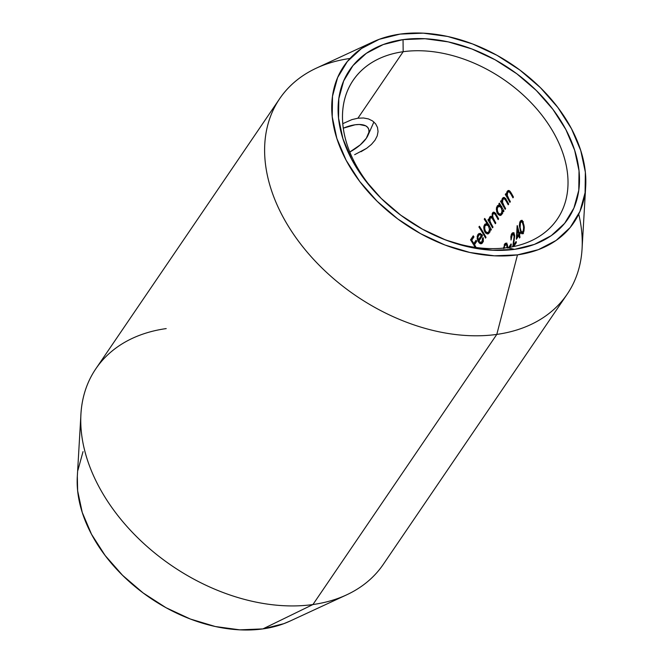 <?xml version="1.0" encoding="UTF-8"?>
<svg xmlns="http://www.w3.org/2000/svg" width="663" height="663" viewBox="0 0 663 663"><rect width="100%" height="100%" fill="white"/><g stroke="black" fill="none" stroke-linecap="round" stroke-linejoin="round"><path stroke-width="0.99" d="M507.344 247.647A123.426 85.27 34.2 0 0 555.254 135.691A123.426 85.27 34.2 0 0 403.17 51.714L403.038 39.623A132.119 91.279 -145.8 0 1 565.837 129.509A132.119 91.279 -145.8 0 1 514.546 249.346L507.344 247.647A123.426 85.27 -145.8 0 1 440.63 237.976A123.426 85.27 34.2 0 0 507.344 247.647L514.546 249.346L534.361 244.415L551.268 235.638L564.619 223.356L573.909 208.049L578.774 190.298L579.023 170.781L574.655 150.261L565.837 129.509L552.901 109.345L536.35 90.524L516.817 73.775L495.054 59.745L471.907 48.979L448.246 41.877L424.991 38.719L403.038 39.623L383.222 44.562L366.316 53.338L352.965 65.612L343.674 80.927L338.818 98.679L338.561 118.188L342.928 138.716L351.755 159.46L364.683 179.632L381.233 198.452L400.767 215.193L422.53 229.224L445.685 239.998L469.346 247.1L492.592 250.258L514.546 249.346A132.119 91.279 -145.8 0 1 441.89 238.498A132.119 91.279 -145.8 0 1 377.537 194.69A132.119 91.279 -145.8 0 1 403.038 39.623L403.17 51.714A123.426 85.27 -145.8 0 1 533.35 105.102A123.426 85.27 -145.8 0 1 557.293 219.13A123.426 85.27 -145.8 0 1 507.344 247.647M354.639 154.694L366.656 148.305L360.979 151.728M371.404 144.443L366.656 148.305L371.404 144.443L374.968 140.274L371.404 144.443M375.623 123.84L372.573 120.939L368.462 118.926L363.506 117.989L357.912 118.213L363.506 117.989L368.462 118.926L372.573 120.939L375.623 123.84L377.496 127.462L378.051 131.556L377.214 135.898L374.968 140.274M373.219 41.81L316.475 68.09A173.839 120.102 34.2 0 0 293.237 233.774A173.839 120.102 34.2 0 0 496.794 334.409L517.488 254.865A139.073 96.085 -145.8 0 1 354.63 174.361A139.073 96.085 -145.8 0 1 373.219 41.81A139.073 96.085 -145.8 0 1 400.104 34.103A139.073 96.085 -145.8 0 1 527.242 75.814A139.073 96.085 -145.8 0 1 585.694 186.436A139.073 96.085 -145.8 0 1 517.488 254.865L496.794 334.409A173.839 120.102 -145.8 0 1 313.45 259.225A173.839 120.102 -145.8 0 1 279.728 98.613A173.839 120.102 -145.8 0 1 350.006 58.468M279.728 98.613L95.853 368.752A173.839 120.102 34.2 0 0 129.575 529.356A173.839 120.102 34.2 0 0 312.928 604.54L496.794 334.409L312.928 604.54A173.839 120.102 -145.8 0 1 154.007 552.403A173.839 120.102 -145.8 0 1 80.936 414.126A173.839 120.102 -145.8 0 1 166.206 328.591M80.936 414.126L77.306 476.564A139.073 96.085 34.2 0 0 135.758 587.186A139.073 96.085 34.2 0 0 262.896 628.897L312.928 604.54L262.896 628.897L283.747 623.701L290.187 620.999M357.912 118.213L403.17 51.714L357.912 118.213L351.896 119.613L342.796 123.649L351.896 119.613L357.912 118.213M501.908 202.091L502.529 202.008L501.908 202.091A123.426 85.27 34.2 0 0 501.029 200.665L500.524 201.403L501.41 201.279L500.524 201.403A123.426 85.27 -145.8 0 1 505.115 209.359L505.62 208.621A123.426 85.27 34.2 0 0 504.037 205.729L502.579 202.364L502.803 199.72L503.424 198.883L504.493 198.867L506.134 201.063A123.426 85.27 -145.8 0 1 508.206 204.817L508.712 204.071A123.426 85.27 34.2 0 0 506.449 200.002L504.535 197.649L503.267 197.557L502.106 198.999L501.908 202.091A123.426 85.27 34.2 0 0 501.029 200.665L500.524 201.403A123.426 85.27 -145.8 0 1 505.115 209.359L505.62 208.621A123.426 85.27 34.2 0 0 504.037 205.729L502.736 203.035M484.056 230.061L484.827 231.884L485.747 231.76L484.827 231.884L487.098 233.906L489.261 232.895L490.114 228.909L490.96 228.793L490.114 228.909A123.426 85.27 -145.8 0 1 490.86 230.293L491.366 229.555A123.426 85.27 34.2 0 0 484.736 218.417L484.23 219.155A123.426 85.27 -145.8 0 1 487.214 223.87L485.076 224.028L483.891 226.133L484.056 230.061L484.827 231.884L485.888 233.252L488.275 233.799L489.692 232.108L490.114 228.909A123.426 85.27 -145.8 0 1 490.86 230.293L491.366 229.555A123.426 85.27 34.2 0 0 484.736 218.417L484.23 219.155L485.142 219.03L484.23 219.155A123.426 85.27 -145.8 0 1 487.214 223.87L488.092 223.746L487.214 223.87M482.44 240.884L481.653 242.227L480.451 242.567L478.843 241.108L482.515 235.713L481.553 234.412L478.993 233.5L477.161 236.161L477.526 240.081L479.266 243.006L480.451 243.727L482.125 243.28L483.385 240.545L483.269 237.744L482.565 237.942L482.623 240.114M503.731 246.851L503.665 248.55L503.731 246.851M504.386 244.572L504.104 245.252L504.386 244.572M505.073 243.553L504.709 244.001L506.151 243.793L504.709 244.001L505.073 243.553M507.659 248.086L507.187 244.216L506.259 243.188L505.463 243.263M513.303 232.763L512.532 232.829L513.982 233.326L514.67 235.895L513.51 245.318L514.621 245.161L513.51 245.318L516.121 241.481A123.426 85.27 34.2 0 1 516.328 242.658L513.684 246.537L516.328 242.658A123.426 85.27 34.2 0 0 516.121 241.481L513.51 245.318L514.579 235.075L513.303 232.763L511.803 233.567L510.817 236.625L511.032 240.031L512.366 234.462L513.643 234.52L514.132 236.442L512.772 246.727L513.759 240.321L514.289 240.246M522.817 233.442L523.927 231.105L524.184 226.332L522.9 221.575L521.4 220.323L519.825 222.006L519.32 225.553L520.786 232.572L522.03 233.898L522.817 233.442M470.523 239.832A123.426 85.27 -145.8 0 1 475.131 247.357A123.426 85.27 -145.8 0 0 470.523 239.832L471.94 239.641L470.523 239.832L473.258 235.821L470.523 239.832M473.979 236.923A123.426 85.27 34.2 0 0 473.258 235.821A123.426 85.27 34.2 0 1 473.979 236.923L471.749 240.205L473.979 236.923M473.83 243.528A123.426 85.27 34.2 0 0 471.749 240.205A123.426 85.27 34.2 0 1 473.83 243.528L475.238 243.338L473.83 243.528L476.059 240.255L473.83 243.528M476.722 241.365A123.426 85.27 34.2 0 0 476.059 240.255A123.426 85.27 34.2 0 1 476.722 241.365L474.493 244.647L476.722 241.365M476.133 247.498A123.426 85.27 34.2 0 0 474.493 244.647A123.426 85.27 34.2 0 1 476.133 247.498M517.14 225.735L516.344 239.268L519.005 235.357A123.426 85.27 -145.8 0 1 519.494 238.009L519.999 237.263A123.426 85.27 34.2 0 0 519.51 234.619L520.157 233.666A123.426 85.27 34.2 0 0 519.916 232.498L519.27 233.442A123.426 85.27 34.2 0 0 517.248 225.586L516.344 239.268L519.005 235.357A123.426 85.27 -145.8 0 1 519.494 238.009L519.999 237.263A123.426 85.27 34.2 0 0 519.51 234.619L520.157 233.666A123.426 85.27 34.2 0 0 519.916 232.498L519.27 233.442A123.426 85.27 34.2 0 0 517.248 225.586L517.14 225.735M508.935 247.075A123.426 85.27 -145.8 0 1 509.002 247.398A123.426 85.27 -145.8 0 0 508.935 247.075L510.096 246.909L508.935 247.075L511.09 243.901L508.935 247.075M511.347 245.078A123.426 85.27 34.2 0 0 511.09 243.901A123.426 85.27 34.2 0 1 511.347 245.078L509.864 247.258L511.347 245.078M478.91 226.978A123.426 85.27 -145.8 0 1 485.54 238.116L486.045 237.379A123.426 85.27 34.2 0 0 479.407 226.24L478.91 226.978A123.426 85.27 -145.8 0 1 485.54 238.116L486.045 237.379A123.426 85.27 34.2 0 0 479.407 226.24L478.91 226.978L479.813 226.854L478.91 226.978M493.305 212.201L492.195 213.643L492.236 216.942L490.918 216.246L489.559 217.298L489.277 220.539A123.426 85.27 34.2 0 0 488.432 219.163L487.927 219.909A123.426 85.27 -145.8 0 1 492.518 227.865L493.023 227.119A123.426 85.27 34.2 0 0 491.175 223.762L489.94 220.912L490.123 218.318L490.943 217.555L491.747 217.804L493.073 219.685A123.426 85.27 -145.8 0 1 495.327 223.738L495.833 223A123.426 85.27 34.2 0 0 494.126 219.892L493.744 219.204M493.048 217.754L492.65 215.276L493.363 213.602L494.457 213.577L495.725 215.293A123.426 85.27 -145.8 0 1 498.137 219.619L498.634 218.873A123.426 85.27 34.2 0 0 496.231 214.555L494.59 212.442M506.656 195.113L507.286 195.03L506.656 195.113A123.426 85.27 34.2 0 0 505.778 193.687L505.272 194.425L506.159 194.3L505.272 194.425A123.426 85.27 -145.8 0 1 509.864 202.381L510.369 201.643A123.426 85.27 34.2 0 0 508.786 198.751L507.328 195.386L507.551 192.742L508.173 191.905L509.242 191.889L510.883 194.085A123.426 85.27 -145.8 0 1 512.955 197.839L513.46 197.093A123.426 85.27 34.2 0 0 511.198 193.024L509.83 191.085L508.015 190.579L506.863 192.021L506.656 195.113A123.426 85.27 34.2 0 0 505.778 193.687L505.272 194.425A123.426 85.27 -145.8 0 1 509.864 202.381L510.369 201.643A123.426 85.27 34.2 0 0 508.786 198.751L507.485 196.057M496.653 211.563L497.424 213.387L498.344 213.254L497.424 213.387L499.687 215.4L501.858 214.398L502.711 210.411L503.557 210.295L502.711 210.411A123.426 85.27 -145.8 0 1 503.457 211.795L503.963 211.049A123.426 85.27 34.2 0 0 499.372 203.093L498.866 203.839A123.426 85.27 -145.8 0 1 499.769 205.298L497.664 205.522L496.488 207.635L496.653 211.563L497.424 213.387L498.477 214.746L500.872 215.301L502.289 213.602L502.711 210.411A123.426 85.27 -145.8 0 1 503.457 211.795L503.963 211.049A123.426 85.27 34.2 0 0 499.372 203.093L498.866 203.839L499.753 203.715L498.866 203.839A123.426 85.27 -145.8 0 1 499.769 205.298L500.64 205.182L499.769 205.298M378.474 195.668A123.426 85.27 -145.8 0 1 353.222 80.231A123.426 85.27 -145.8 0 1 403.17 51.714A123.426 85.27 34.2 0 0 378.457 195.651M83.032 451.611L77.911 470.299M77.331 476.15L77.646 490.835L82.245 512.441L91.527 534.279L105.144 555.511L122.572 575.318L143.125 592.946L166.032 607.714L190.405 619.051L215.309 626.527L239.791 629.85L262.896 628.897A139.073 96.085 34.2 0 0 289.781 621.19L346.525 594.91A173.839 120.102 -145.8 0 1 312.928 604.54A173.839 120.102 34.2 0 0 383.272 564.387L567.147 294.248A173.839 120.102 -145.8 0 1 496.794 334.409A173.839 120.102 34.2 0 0 582.064 248.874L585.694 186.436M578.716 214.141A173.839 120.102 -145.8 0 1 567.147 294.248M400.104 34.103L423.209 33.15L447.691 36.473L472.595 43.949L496.968 55.286L519.875 70.054L540.428 87.682L557.856 107.489L571.473 128.721L580.755 150.559L585.354 172.165L585.089 192.701L579.968 211.389L570.188 227.508L556.133 240.437L538.339 249.669L517.488 254.865L494.374 255.819L469.901 252.495L444.997 245.02L420.624 233.683L397.717 218.914L377.156 201.287L359.736 181.48L346.119 160.247L336.837 138.41L332.238 116.804L332.503 96.268L337.616 77.579L347.395 61.46L361.451 48.54L379.253 39.299L400.104 34.103M474.807 244.191A125.166 86.472 34.2 0 0 474.36 243.454A125.166 86.472 34.2 0 1 474.807 244.191M472.031 239.782A125.166 86.472 34.2 0 0 471.94 239.641L473.888 236.782L471.94 239.641A125.166 86.472 34.2 0 1 472.031 239.782M475.238 243.338L476.656 241.249L475.238 243.338M521.284 221.749L521.715 220.928L520.273 221.135L519.32 225.553L521.135 233.252M522.552 233.691L523.977 230.906L524.276 227.334L522.469 220.92L521.325 220.331M522.61 233.036L523.513 233.683M521.4 220.323L520.273 221.135L522.046 220.522M521.135 231.362L520.314 228.304M519.983 226.356L520.057 223.845L521.052 221.84L522.303 222.32L523.306 224.989L523.944 224.898L523.306 224.989L523.72 228.171L524.292 228.089L523.72 228.171L522.892 231.909L523.72 231.793L522.013 232.44M521.052 221.84L521.508 221.724M522.958 221.525L522.51 221.633M521.259 221.815L522.253 220.348M523.331 221.666L521.367 221.732M520.09 233.326L519.27 233.442L520.09 233.326M519.635 235.266L519.005 235.357L519.635 235.266M518.764 234.188L517.09 236.641L518.242 236.484L517.09 236.641L517.571 229.241L518.242 229.149L517.571 229.241A123.426 85.27 -145.8 0 1 518.764 234.188L519.916 234.022L518.764 234.188L517.09 236.641L517.571 229.241A123.426 85.27 -145.8 0 1 518.764 234.188M512.532 232.829L511.803 233.567L513.245 233.368L512.607 234.71L513.245 233.368L511.803 233.567L511.173 234.909L511.032 240.031L511.662 235.705L513.162 234.172L514.14 236.55L513.759 240.321M513.245 233.368L513.966 232.63L513.245 233.368M514.596 235.191L513.974 235.274L514.596 235.191M512.632 234.254L513.162 234.172M505.546 245.061L506.905 243.064L505.546 245.061M507.676 246.976L507.427 244.92L506.259 243.188M505.537 244.664L504.601 246.031L504.245 248.244L504.601 246.031L506.076 244.539L506.905 245.592L507.551 245.501L506.905 245.592L506.971 247.747L506.756 245.161L505.537 244.664L506.076 244.539M477.128 238.29L477.882 238.208L477.136 238.315L478.23 241.655L479.125 241.531L478.23 241.655L480.451 243.727L482.565 242.733L483.385 240.545L483.269 237.744L482.565 237.942L483.286 237.843L482.565 237.942L481.976 241.846L483.103 241.688L480.451 242.567L478.843 241.108L482.515 235.713L480.426 233.608M480.451 243.727L481.214 243.785M481.827 243.52L480.435 242.559M479.2 240.578L478.959 239.965M477.832 234.478L479.241 234.279L477.832 234.478L479.299 233.434M479.084 234.536L479.44 234.022M482.357 242.393L480.451 242.567M480.998 241.871L481.852 242.368L483.385 241.647M478.247 235.771L479.697 234.569L482.291 235.357L481.446 235.473L478.33 240.047L479.689 239.857L478.33 240.047L478.098 239.326M479.457 234.627L481.446 235.473L478.33 240.047L477.874 237.205M477.849 237.71L478.711 235.1M482.092 234.603L479.697 234.569M478.835 235.042L480.41 233.31M479.25 240.702L478.935 239.882M481.868 243.528L480.136 242.21M487.098 233.906L487.835 233.94M488.465 233.699L486.866 232.605M483.907 226.066L483.75 228.213M485.797 224.674L484.529 224.641L486.136 224.177M486.335 223.63L484.529 224.641M484.902 226.017L486.849 224.774L488.664 226.323L489.526 226.199L488.664 226.323L489.451 229.274L488.755 231.884L489.833 231.735L487.09 232.672L485.333 231.155L484.52 227.649M487.786 224.55L489.244 225.072L486.335 224.757L488.474 226.017L489.451 229.274L489.012 231.437L488.001 232.572L486.161 232.174L484.703 229.539L484.852 226.124L485.904 224.89L486.849 224.774M488.996 232.498L487.09 232.672M489.808 232.1L488.498 232.481L490.164 231.694M485.565 225.13L486.485 223.829M488.507 233.708L486.741 232.448M487.322 224.691L486.907 224.981M491.026 216.992L489.758 216.95L489.161 218.591L490.056 218.467L489.161 218.591L489.277 220.539L489.866 220.464L489.277 220.539A123.426 85.27 34.2 0 0 488.432 219.163L487.927 219.909L488.813 219.784L487.927 219.909A123.426 85.27 -145.8 0 1 492.518 227.865L493.023 227.119A123.426 85.27 34.2 0 0 491.175 223.762L489.94 220.912M490.67 217.928L491.175 216.751L489.758 216.95L490.802 216.254M492.766 216.867L492.236 216.942L492.766 216.867M493.819 212.898L492.568 212.823L494.192 212.359M494.175 213.436L495.725 215.293L496.587 215.168L495.725 215.293A123.426 85.27 -145.8 0 1 498.137 219.619L498.634 218.873A123.426 85.27 34.2 0 0 496.231 214.555L494.457 212.351L493.264 212.21M493.545 212.135L492.568 212.823M492.957 214.132L493.313 213.643M495.336 213.196L493.802 213.403M490.172 218.218L490.943 217.555L491.747 217.804L493.073 219.685L493.935 219.561L493.073 219.685A123.426 85.27 -145.8 0 1 495.327 223.738L495.833 223A123.426 85.27 34.2 0 0 494.126 219.892L492.766 216.859M492.642 215.309L492.742 214.729M490.272 218.052L491.747 217.804M490.976 217.547L491.987 217.522M495.874 213.387L495.112 213.221M493.603 213.461L493.985 212.624M508.504 191.325L507.253 191.251L506.623 192.974M507.585 192.668L508.687 191.723L510.717 192.229L509.764 192.361L510.883 194.085L511.737 193.961L510.883 194.085A123.426 85.27 -145.8 0 1 512.955 197.839L513.46 197.093A123.426 85.27 34.2 0 0 511.198 193.024L509.955 191.217M509.283 190.671L508.364 190.48M507.261 191.242L508.836 190.836M510.22 191.532L508.687 191.723M507.253 194.242L507.303 193.621M510.104 191.524L509.59 191.706M508.272 191.822L509.143 190.538M503.756 198.303L502.504 198.229L501.866 199.944M502.836 199.646L503.938 198.701L505.968 199.207L505.015 199.339L506.134 201.063L506.988 200.939L506.134 201.063A123.426 85.27 -145.8 0 1 508.206 204.817L508.712 204.071A123.426 85.27 34.2 0 0 506.449 200.002L505.206 198.196M504.535 197.649L503.598 197.466L502.504 198.229L504.087 197.814M505.471 198.51L503.938 198.701M502.504 201.221L502.554 200.599M505.91 198.676L504.841 198.685M503.524 198.801L504.394 197.516M499.687 215.4L500.432 215.434M501.062 215.193L499.463 214.108M496.504 207.56L496.347 209.707M498.385 206.176L497.126 206.135L498.733 205.679M498.584 205.082L497.126 206.135M497.499 207.511L499.446 206.268L501.253 207.817L502.115 207.701L501.253 207.817L502.04 210.768L501.352 213.387L502.421 213.237L499.687 214.174L497.93 212.657L497.109 209.143M500.374 206.052L501.833 206.566L498.924 206.251L501.071 207.511L502.04 210.768L501.601 212.939L500.59 214.066L498.758 213.677L497.3 211.033L497.441 207.627L498.493 206.384L499.446 206.268M501.593 213.992L499.687 214.174M502.405 213.602L501.095 213.975L502.761 213.188M498.162 206.624L499.073 205.323M501.104 215.21L499.338 213.95M499.91 206.185L499.496 206.475M520.447 222.586L521.325 221.74L522.303 222.32L523.588 226.506L523.48 230.475L522.063 232.448L520.878 230.608L520.157 227.517L520.447 222.586M366.324 138.26A27.813 12.183 -28 0 1 349.807 152.009L360.282 144.857L366.324 138.26A27.813 12.183 -28 0 0 368.023 135.252A27.813 12.183 -28 0 0 343.31 128.166L355.111 124.785L359.288 124.487L365.719 125.837L367.725 127.429L368.819 129.55L368.943 132.136L366.324 138.26M522.187 232.44L523.671 232.232M512.897 234.155L514.347 233.948M505.861 244.531L507.311 244.332M373.899 121.975L368.031 135.235"/></g></svg>
